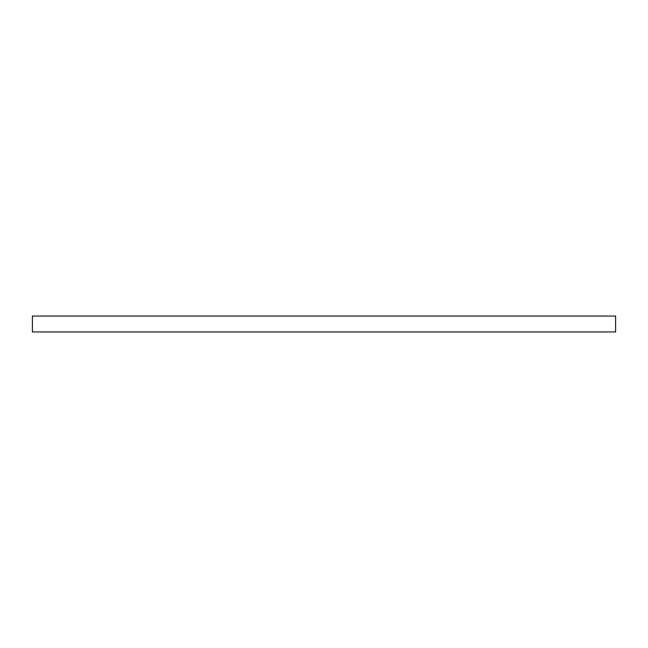 <?xml version="1.0" encoding="UTF-8"?>
<svg xmlns="http://www.w3.org/2000/svg" width="648" height="648" viewBox="0 0 648 648"><rect width="100%" height="100%" fill="white"/><g stroke="black" fill="none" stroke-linecap="round" stroke-linejoin="round"><path stroke-width="0.97" d="M32.4 316.046L615.6 316.046L615.6 331.954L32.4 331.954L32.4 316.046"/></g></svg>
